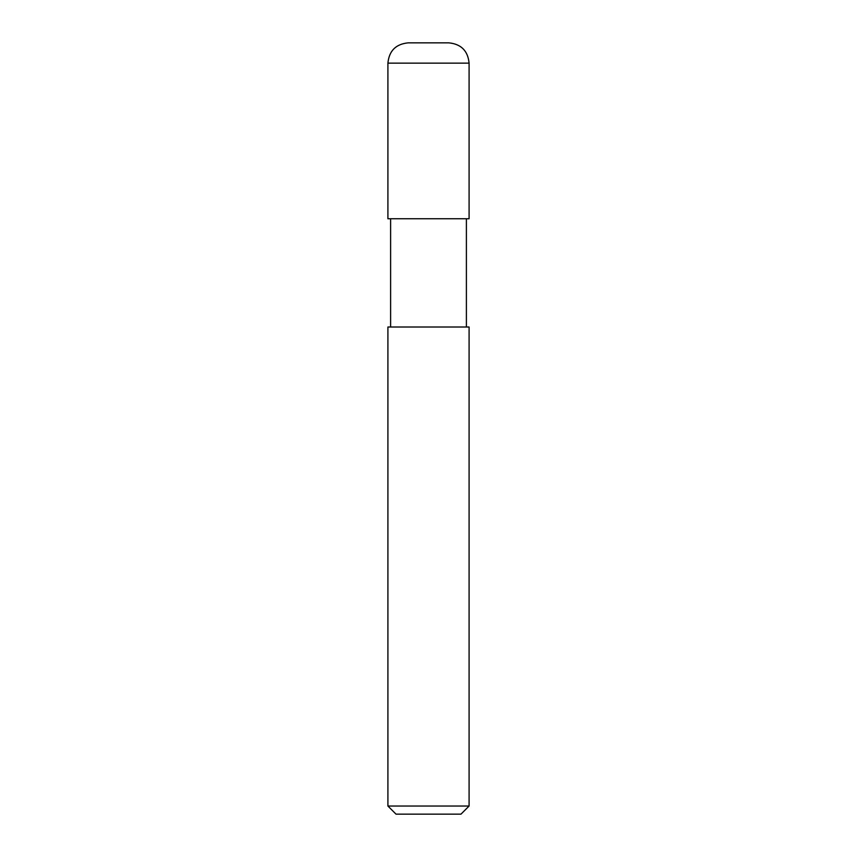 <?xml version="1.0" encoding="UTF-8"?>
<svg xmlns="http://www.w3.org/2000/svg" width="857" height="857" viewBox="0 0 857 857"><rect width="100%" height="100%" fill="white"/><g stroke="black" fill="none" stroke-linecap="round" stroke-linejoin="round"><path stroke-width="0.64" stroke-dasharray="4.29 3.21" d="M469.09 806.03L387.91 806.03M387.91 327.01L469.09 327.01M460.98 814.15L396.02 814.15M466.39 218.76L390.61 218.76L466.39 218.76M466.39 327.01L390.61 327.01L466.39 327.01M469.09 218.76L387.91 218.76M408.2 42.85L448.8 42.85M387.91 63.15L469.09 63.15"/><path stroke-width="1.29" d="M428.5 806.03L469.09 806.03L469.09 327.01L387.91 327.01L387.91 806.03L428.5 806.03M387.91 806.03L396.02 814.15L460.98 814.15L469.09 806.03M466.39 218.76L466.39 327.01M387.91 63.15L387.91 218.76L469.09 218.76L469.09 63.15L387.91 63.15C389.11 50.82 395.87 44.05 408.2 42.85L448.8 42.85C461.13 44.05 467.89 50.82 469.09 63.15M390.61 218.76L390.61 327.01"/></g></svg>
